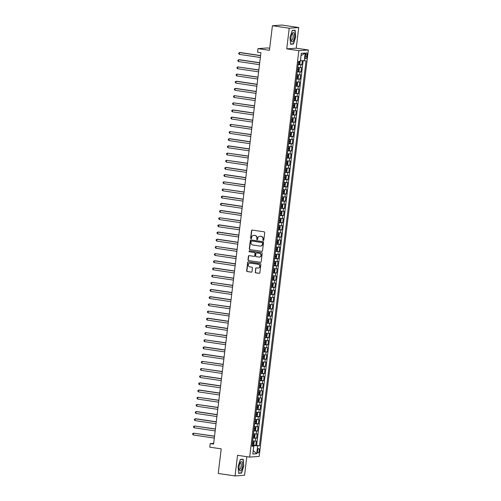 <?xml version="1.0" encoding="UTF-8"?>
<svg xmlns="http://www.w3.org/2000/svg" width="501" height="501" viewBox="0 0 501 501"><rect width="100%" height="100%" fill="white"/><g stroke="black" fill="none" stroke-linecap="round" stroke-linejoin="round"><path stroke-width="0.75" d="M263.282 240.555A0.501 0.463 -94.1 0 0 263.802 240.136L264.71 232.646A0.714 0.664 -94.1 0 0 264.133 231.838L252.254 230.078A0.714 0.664 -94.1 0 0 251.508 230.685L250.6 238.175A0.501 0.463 -94.1 0 0 251.095 238.739A0.501 0.463 -94.1 0 0 251.521 238.313L251.64 237.342A2.28 2.129 -94.1 0 1 254.026 235.401L255.015 235.545A2.28 2.129 -94.1 0 1 256.856 238.119L256.737 239.083A0.501 0.463 -94.1 0 0 257.238 239.653A0.501 0.463 -94.1 0 0 257.664 239.221L257.783 238.251A2.28 2.129 -94.1 0 1 260.163 236.309L261.159 236.459A2.28 2.129 -94.1 0 1 262.994 239.027L262.881 239.998A0.501 0.463 -94.1 0 0 263.282 240.555M259.211 450.725A2.323 0.808 98.4 0 0 258.729 448.489A2.323 0.808 98.4 0 0 257.57 450.844A2.323 0.808 98.4 0 0 258.053 453.079A2.323 0.808 98.4 0 0 259.211 450.725M255.203 272.024A0.714 0.664 -94.1 0 0 255.779 272.826L259.117 273.321A0.714 0.664 -94.1 0 0 259.862 272.713L260.864 264.396A0.714 0.664 -94.1 0 0 260.295 263.595L248.408 261.835A0.714 0.664 -94.1 0 0 247.663 262.436L246.655 270.759A0.714 0.664 -94.1 0 0 247.231 271.561L251.258 272.156A0.714 0.664 -94.1 0 0 252.003 271.548L252.435 267.991A0.714 0.664 -94.1 0 0 251.859 267.19L249.861 266.889A1.904 1.779 -94.1 0 1 249.955 263.106A1.904 1.779 -94.1 0 1 250.318 263.119L258.14 264.277A1.904 1.779 -94.1 0 1 258.046 268.066A1.904 1.779 -94.1 0 1 257.683 268.054L256.38 267.86A0.714 0.664 -94.1 0 0 255.635 268.467L255.46 272.005A0.714 0.664 -94.1 0 0 256.036 272.807L259.374 273.302A0.714 0.664 -94.1 0 0 259.38 273.302M289.234 28.219L286.735 48.86L296.235 48.19L298.734 27.542L289.234 28.219L272.419 25.726L269.438 50.319L258.009 48.622L257.57 52.217L260.933 52.711L213.576 444.074L210.213 443.573L209.775 447.168L221.21 448.865L218.236 473.458L235.05 475.95L244.557 475.274L246.805 456.68M286.735 48.86L298.84 50.657L249.655 457.1L237.549 455.303L235.05 475.95M261.766 251.402A0.714 0.664 -94.1 0 0 262.511 250.794L263.52 242.478A0.714 0.664 -94.1 0 0 262.944 241.676L251.064 239.91A0.714 0.664 -94.1 0 0 250.318 240.518L249.31 248.834A0.714 0.664 -94.1 0 0 249.886 249.636L262.023 251.383A0.714 0.664 -94.1 0 0 262.029 251.383L249.886 249.636M262.192 253.437L261.184 261.754A0.714 0.664 -94.1 0 1 260.439 262.361L248.559 260.601A0.714 0.664 -94.1 0 1 247.982 259.794L248.415 256.236A0.714 0.664 -94.1 0 1 249.16 255.629L253.976 256.343A0.714 0.664 -94.1 0 0 254.721 255.735L255.009 253.374A0.714 0.664 -94.1 0 0 254.433 252.573L249.417 251.828A0.501 0.463 -94.1 0 1 249.442 250.838A0.501 0.463 -94.1 0 1 249.536 250.844L261.616 252.636A0.714 0.664 -94.1 0 1 262.192 253.437M272.419 25.726L281.919 25.05L298.734 27.542M252.203 444.838L255.773 445.37L256.299 441.062L255.36 441.124L255.71 438.256L252.955 438.056M253.068 437.655L256.644 438.187L257.17 433.879L256.23 433.947L256.575 431.073L253.819 430.879M253.938 430.478L257.514 431.004L258.034 426.695L257.101 426.764L257.445 423.89L254.69 423.696M254.809 423.295L258.384 423.827L258.904 419.519L257.965 419.581L258.316 416.713L255.56 416.513M255.679 416.112L259.255 416.644L259.775 412.336L258.835 412.404L259.186 409.53L256.431 409.336M256.543 408.935L260.119 409.461L260.645 405.152L259.706 405.221L260.05 402.347L257.295 402.153M257.414 401.752L260.99 402.284L261.509 397.976L260.576 398.038L260.921 395.17L258.165 394.97M258.284 394.569L261.86 395.101L262.38 390.793L261.441 390.861L261.791 387.987L259.036 387.793M259.155 387.392L262.731 387.918L263.25 383.609L262.311 383.678L262.662 380.804L259.906 380.61M260.019 380.209L263.595 380.741L264.121 376.433L263.182 376.495L263.526 373.627L260.777 373.427M260.889 373.026L264.465 373.558L264.985 369.25L264.052 369.318L264.396 366.444L261.641 366.25M261.76 365.849L265.336 366.375L265.856 362.066L264.916 362.135L265.267 359.261L262.511 359.067M262.63 358.666L266.206 359.198L266.726 354.89L265.787 354.952L266.137 352.084L263.382 351.884M263.501 351.483L267.071 352.015L267.597 347.707L266.657 347.775L267.002 344.901L264.252 344.707M264.365 344.306L267.941 344.832L268.461 340.523L267.528 340.592L267.872 337.718L265.117 337.524M265.236 337.123L268.812 337.655L269.331 333.347L268.392 333.409L268.743 330.541L265.987 330.341M266.106 329.94L269.682 330.472L270.202 326.164L269.262 326.232L269.613 323.358L266.858 323.164M266.977 322.763L270.546 323.289L271.072 318.98L270.133 319.049L270.477 316.175L267.728 315.981M267.841 315.58L271.417 316.112L271.937 311.804L271.003 311.866L271.348 308.998L268.592 308.798M268.711 308.397L272.287 308.929L272.807 304.621L271.868 304.689L272.218 301.815L269.463 301.621M269.582 301.22L273.158 301.746L273.678 297.437L272.738 297.506L273.089 294.632L270.333 294.438M270.452 294.037L274.022 294.569L274.548 290.261L273.609 290.323L273.959 287.455L271.204 287.255M271.317 286.854L274.892 287.386L275.412 283.078L274.479 283.146L274.824 280.272L272.068 280.078M272.187 279.677L275.763 280.203L276.283 275.894L275.35 275.963L275.694 273.089L272.939 272.895M273.058 272.494L276.633 273.026L277.153 268.718L276.214 268.78L276.565 265.912L273.809 265.712M273.928 265.311L277.504 265.843L278.024 261.535L277.084 261.603L277.435 258.729L274.68 258.535M274.792 258.134L278.368 258.66L278.894 254.351L277.955 254.42L278.299 251.546L275.544 251.352M275.663 250.951L279.239 251.483L279.758 247.175L278.825 247.237L279.17 244.369L276.414 244.169M276.533 243.768L280.109 244.3L280.629 239.992L279.69 240.06L280.04 237.186L277.285 236.992M277.404 236.591L280.98 237.117L281.499 232.808L280.56 232.877L280.911 230.003L278.155 229.809M278.268 229.408L281.844 229.94L282.37 225.632L281.43 225.694L281.775 222.826L279.026 222.626M279.138 222.225L282.714 222.757L283.234 218.449L282.301 218.517L282.645 215.643L279.89 215.449M280.009 215.048L283.585 215.574L284.105 211.265L283.165 211.334L283.516 208.46L280.76 208.266M280.879 207.865L284.455 208.397L284.975 204.089L284.036 204.151L284.386 201.283L281.631 201.083M281.744 200.688L285.32 201.214L285.846 196.906L284.906 196.974L285.251 194.1L282.501 193.906M282.614 193.505L286.19 194.037L286.71 189.729L285.777 189.791L286.121 186.917L283.366 186.723M283.485 186.322L287.06 186.854L287.58 182.546L286.641 182.608L286.992 179.74L284.236 179.54M284.355 179.145L287.931 179.671L288.451 175.363L287.511 175.431L287.862 172.557L285.107 172.363M285.226 171.962L288.795 172.494L289.321 168.186L288.382 168.248L288.726 165.374L285.977 165.18M286.09 164.779L289.666 165.311L290.185 161.003L289.252 161.065L289.597 158.197L286.841 157.997M286.96 157.602L290.536 158.128L291.056 153.82L290.117 153.888L290.467 151.014L287.712 150.82M287.831 150.419L291.407 150.951L291.926 146.643L290.987 146.705L291.338 143.837L288.582 143.637M288.701 143.236L292.271 143.768L292.797 139.46L291.858 139.529L292.202 136.654L289.453 136.46M289.565 136.059L293.141 136.585L293.661 132.277L292.728 132.345L293.072 129.471L290.317 129.277M290.436 128.876L294.012 129.408L294.532 125.1L293.599 125.162L293.943 122.294L291.187 122.094M291.306 121.693L294.882 122.225L295.402 117.917L294.463 117.986L294.813 115.111L292.058 114.917M292.177 114.516L295.747 115.042L296.273 110.734L295.333 110.802L295.684 107.928L292.928 107.734M293.041 107.333L296.617 107.865L297.143 103.557L296.204 103.619L296.548 100.751L293.793 100.551M293.912 100.15L297.488 100.682L298.007 96.374L297.074 96.442L297.419 93.568L294.663 93.374M294.782 92.973L298.358 93.499L298.878 89.191L297.938 89.259L298.289 86.385L295.534 86.191M295.653 85.79L299.229 86.322L299.748 82.014L298.809 82.076L299.16 79.208L296.404 79.008M296.517 78.607L300.093 79.139L300.619 74.831L299.679 74.899L300.024 72.025L297.275 71.831M297.387 71.43L300.963 71.956L301.483 67.648L297.794 67.522M305.485 55.097L305.291 56.682A2.248 0.783 98.4 0 0 305.76 58.849A2.248 0.783 98.4 0 0 306.888 56.563L307.075 54.985A2.248 0.783 98.4 0 0 306.612 52.818A2.248 0.783 98.4 0 0 305.485 55.097M298.84 50.657L308.347 49.981L259.161 456.424L249.655 457.1M255.773 445.37L259.462 445.727L306.042 60.828L300.412 60.608M259.462 445.727L257.664 445.852L256.706 453.749L252.805 454.031L253.756 446.128L251.959 446.259L298.54 61.36L300.337 61.228L301.295 53.331L305.197 53.056L304.239 60.953M298.258 64.247L301.834 64.779L298.139 64.648M300.963 71.956L300.024 72.025M300.093 79.139L299.16 79.208M299.229 86.322L298.289 86.385M298.358 93.499L297.419 93.568M297.488 100.682L296.548 100.751M296.617 107.865L295.684 107.928M295.747 115.042L294.813 115.111M294.882 122.225L293.943 122.294M294.012 129.408L293.072 129.471M293.141 136.585L292.202 136.654M292.271 143.768L291.338 143.837M291.407 150.951L290.467 151.014M290.536 158.128L289.597 158.197M289.666 165.311L288.726 165.374M288.795 172.494L287.862 172.557M287.931 179.671L286.992 179.74M287.06 186.854L286.121 186.917M286.19 194.037L285.251 194.1M285.32 201.214L284.386 201.283M284.455 208.397L283.516 208.46M283.585 215.574L282.645 215.643M282.714 222.757L281.775 222.826M281.844 229.94L280.911 230.003M280.98 237.117L280.04 237.186M280.109 244.3L279.17 244.369M279.239 251.483L278.299 251.546M278.368 258.66L277.435 258.729M277.504 265.843L276.565 265.912M276.633 273.026L275.694 273.089M275.763 280.203L274.824 280.272M274.892 287.386L273.959 287.455M274.022 294.569L273.089 294.632M273.158 301.746L272.218 301.815M272.287 308.929L271.348 308.998M271.417 316.112L270.477 316.175M270.546 323.289L269.613 323.358M269.682 330.472L268.743 330.541M268.812 337.655L267.872 337.718M267.941 344.832L267.002 344.901M267.071 352.015L266.137 352.084M266.206 359.198L265.267 359.261M265.336 366.375L264.396 366.444M264.465 373.558L263.526 373.627M263.595 380.741L262.662 380.804M262.731 387.918L261.791 387.987M261.86 395.101L260.921 395.17M260.99 402.284L260.05 402.347M260.119 409.461L259.186 409.53M259.255 416.644L258.316 416.713M258.384 423.827L257.445 423.89M257.514 431.004L256.575 431.073M256.644 438.187L255.71 438.256M256.637 445.308L303.161 60.859M301.834 64.779L302.316 60.784M253.224 450.537L253.944 445.527L252.084 445.251M300.525 60.627L301.02 55.611M269.688 48.271L267.509 47.952L258.009 48.622M296.235 48.19L308.347 49.981M213.664 443.329L210.213 443.573M253.224 450.562L256.706 453.749M252.034 445.652L253.756 446.128M296.924 74.699L299.679 74.899M296.053 81.882L298.809 82.076M295.183 89.065L297.938 89.259M294.319 96.242L297.074 96.442M293.448 103.425L296.204 103.619M292.578 110.608L295.333 110.802M291.707 117.785L294.463 117.986M290.843 124.968L293.599 125.162M289.973 132.151L292.728 132.345M289.102 139.328L291.858 139.529M288.232 146.511L290.987 146.705M287.367 153.688L290.117 153.888M286.497 160.871L289.252 161.065M285.626 168.054L288.382 168.248M284.756 175.231L287.511 175.431M283.892 182.414L286.641 182.608M283.021 189.597L285.777 189.791M282.151 196.774L284.906 196.974M281.28 203.957L284.036 204.151M280.416 211.14L283.165 211.334M279.545 218.317L282.301 218.517M278.675 225.5L281.43 225.694M277.805 232.683L280.56 232.877M276.934 239.86L279.69 240.06M276.07 247.043L278.825 247.237M275.199 254.226L277.955 254.42M274.329 261.403L277.084 261.603M273.458 268.586L276.214 268.78M272.594 275.769L275.35 275.963M271.724 282.946L274.479 283.146M270.853 290.129L273.609 290.323M269.983 297.312L272.738 297.506M269.118 304.489L271.868 304.689M268.248 311.672L271.003 311.866M267.377 318.855L270.133 319.049M266.507 326.032L269.262 326.232M265.643 333.215L268.392 333.409M264.772 340.398L267.528 340.592M263.902 347.575L266.657 347.775M263.031 354.758L265.787 354.952M262.167 361.941L264.916 362.135M261.297 369.118L264.052 369.318M260.426 376.301L263.182 376.495M259.556 383.484L262.311 383.678M258.691 390.661L261.441 390.861M257.821 397.844L260.576 398.038M256.95 405.027L259.706 405.221M256.08 412.204L258.835 412.404M255.209 419.387L257.965 419.581M254.345 426.57L257.101 426.764M253.475 433.747L256.23 433.947M252.604 440.93L255.36 441.124M253.944 445.527L257.664 445.852M301.132 55.598L305.197 53.056M289.991 37.418L290.586 44.245L293.448 44.044L295.715 37.011L295.127 30.185L292.265 30.386L289.991 37.418M241.526 473.107L243.793 466.074L243.204 459.248L240.342 459.448L238.069 466.481L238.664 473.307L241.526 473.107L240.417 472.944M292.34 43.881L293.448 44.044M240.28 459.636L242.998 459.448L243.793 466.074M263.501 240.53A0.501 0.463 -94.1 0 1 263.138 239.979L263.25 239.008A2.28 2.129 -94.1 0 0 261.416 236.441L261.159 236.459M259.862 236.29A2.28 2.129 -94.1 0 1 260.426 236.29L261.416 236.441M253.719 235.376A2.28 2.129 -94.1 0 1 254.283 235.382L255.272 235.526A2.28 2.129 -94.1 0 1 257.113 238.1L256.994 239.065A0.501 0.463 -94.1 0 0 257.364 239.622M252.247 230.078A0.714 0.664 -94.1 0 0 251.765 230.667L250.857 238.157A0.501 0.463 -94.1 0 0 251.226 238.714M251.057 239.91A0.714 0.664 -94.1 0 0 250.575 240.499L249.567 248.815A0.714 0.664 -94.1 0 0 250.143 249.623M262.499 243.117A0.501 0.463 -94.1 0 0 262.098 242.553L251.665 241.006A0.501 0.463 -94.1 0 0 251.145 241.432L251.02 242.453A2.28 2.129 -94.1 0 0 252.861 245.02L259.994 246.079A2.28 2.129 -94.1 0 0 262.38 244.137L262.756 243.098A0.501 0.463 -94.1 0 0 262.355 242.534L262.098 242.553M251.734 241A0.501 0.463 -94.1 0 1 251.922 240.987L262.355 242.534M260.551 246.085A2.28 2.129 -94.1 0 0 262.637 244.119L262.38 244.137M262.756 243.098L262.637 244.119M260.439 262.361L260.695 262.342A0.714 0.664 -94.1 0 0 260.702 262.342L248.559 260.601M249.154 255.629A0.714 0.664 -94.1 0 0 248.671 256.218L248.239 259.781A0.714 0.664 -94.1 0 0 248.815 260.583M254.239 256.324A0.714 0.664 -94.1 0 0 254.978 255.717L255.266 253.356A0.714 0.664 -94.1 0 0 254.69 252.554L249.417 251.828M249.573 250.851A0.501 0.463 -94.1 0 0 249.673 251.809M258.979 257.088A1.904 1.779 -94.1 0 0 260.99 255.266A1.904 1.779 -94.1 0 0 259.437 253.312L256.681 252.905A0.714 0.664 -94.1 0 0 255.936 253.512L255.648 255.873A0.714 0.664 -94.1 0 0 256.224 256.675L258.979 257.088M259.468 257.088A1.904 1.779 -94.1 0 0 259.693 253.299L259.437 253.312M256.938 252.886L256.681 252.905A0.714 0.664 -94.1 0 1 256.938 252.886L259.693 253.299M256.374 267.86A0.714 0.664 -94.1 0 0 255.892 268.448L255.46 272.005M258.178 268.054A1.904 1.779 -94.1 0 0 258.397 264.265L258.14 264.277M250.087 263.1A1.904 1.779 -94.1 0 1 250.575 263.1L258.397 264.265M248.402 261.829A0.714 0.664 -94.1 0 0 247.92 262.424L246.912 270.74A0.714 0.664 -94.1 0 0 247.488 271.542L251.515 272.137A0.714 0.664 -94.1 0 0 251.521 272.137M300.13 61.247L299.961 63.546L299.36 64.303L298.189 64.241M260.589 55.555L240.186 52.53L239.547 52.574L239.328 54.371L260.357 57.49M298.352 62.876L299.254 62.938L299.354 62.074L298.458 62.011M260.576 55.692L239.547 52.574L238.802 52.968L238.714 53.688L239.328 54.371M294.388 37.08A4.716 1.641 98.4 0 0 293.987 32.991A4.716 1.641 98.4 0 0 292.208 33.467A4.716 1.641 98.4 0 0 291.05 37.312A4.716 1.641 98.4 0 0 291.15 40.612A4.716 1.641 98.4 0 0 292.847 41.451A4.716 1.641 98.4 0 0 294.388 37.08M291.018 39.886A3.225 1.121 98.4 0 0 291.45 40.268A3.225 1.121 98.4 0 0 293.066 36.999A3.225 1.121 98.4 0 0 292.396 33.886A3.225 1.121 98.4 0 0 291.87 34.124M292.202 30.574L294.92 30.386L295.496 36.999L293.292 43.812L290.561 44.007M294.081 30.26L294.92 30.386M242.121 462.154A4.716 1.641 98.4 0 0 240.286 462.529A4.716 1.641 98.4 0 0 239.227 469.675A4.716 1.641 98.4 0 0 239.472 470.358A4.716 1.641 98.4 0 0 241.964 468.491A4.716 1.641 98.4 0 0 242.121 462.154M239.096 468.949A3.225 1.121 98.4 0 0 239.528 469.331A3.225 1.121 98.4 0 0 240.981 467.007A3.225 1.121 98.4 0 0 240.906 463.331A3.225 1.121 98.4 0 0 240.474 462.949A3.225 1.121 98.4 0 0 239.948 463.187M243.574 466.062L241.369 472.875L238.639 473.069M242.158 459.323L242.998 459.448M297.318 71.424L298.496 71.48L299.091 70.729L299.354 68.574L298.928 67.892L297.757 67.829M298.928 67.892L297.763 67.754M259.718 62.738L239.321 59.713L238.676 59.757L238.457 61.554L259.487 64.667M297.488 70.059L298.383 70.121L298.49 69.257L297.588 69.194M259.706 62.876L238.676 59.757L237.931 60.151L237.843 60.871L238.457 61.554M296.454 78.601L297.625 78.663L298.227 77.912L298.483 75.757L298.07 75.087L296.886 75.012M297.638 78.644L298.07 75.087L296.893 74.937M258.854 69.915L237.806 66.94L237.593 68.731L258.616 71.85M296.617 77.235L297.513 77.298L297.619 76.44L296.724 76.377M258.835 70.052L237.806 66.94L237.061 67.334L236.973 68.048L237.593 68.731M295.584 85.784L296.755 85.846L297.356 85.089L297.619 82.934L297.199 82.27L296.016 82.195M296.767 85.828L297.199 82.27L296.028 82.12M257.984 77.098L236.935 74.117L236.722 75.914L257.752 79.033M295.747 84.419L296.642 84.481L296.749 83.617L295.853 83.554M257.965 77.235L236.935 74.117L236.19 74.511L236.103 75.231L236.722 75.914M294.713 92.967L295.884 93.023L296.486 92.272L296.749 90.117L296.323 89.435L295.145 89.372M296.323 89.435L295.158 89.297M257.113 84.281L236.71 81.256L236.071 81.3L235.852 83.097L256.881 86.21M294.876 91.602L295.778 91.664L295.878 90.8L294.983 90.737M257.101 84.419L236.071 81.3L235.32 81.694L235.238 82.414L235.852 83.097M293.843 100.144L295.014 100.206L295.615 99.455L295.878 97.3L295.465 96.63L294.281 96.555M295.033 100.187L295.465 96.63L294.287 96.48M256.243 91.458L235.846 88.433L235.201 88.483L234.982 90.274L256.011 93.393M294.012 98.778L294.907 98.841L295.008 97.983L294.112 97.92M256.23 91.595L235.201 88.483L234.455 88.877L234.368 89.591L234.982 90.274M292.979 107.327L294.15 107.389L294.751 106.632L295.008 104.477L294.594 103.813L293.411 103.738M294.162 107.371L294.594 103.813L293.417 103.657M255.378 98.641L234.33 95.66L234.117 97.457L255.141 100.576M293.141 105.961L294.037 106.024L294.143 105.16L293.248 105.097M255.36 98.778L234.33 95.66L233.585 96.054L233.497 96.774L234.117 97.457M292.108 114.51L293.279 114.566L293.88 113.815L294.143 111.66L293.711 110.978L292.54 110.915M293.711 110.978L292.553 110.84M254.508 105.824L233.46 102.843L233.247 104.64L254.276 107.753M292.271 113.145L293.166 113.207L293.273 112.343L292.377 112.28M254.489 105.961L233.46 102.843L232.715 103.237L232.627 103.957L233.247 104.64M291.238 121.687L292.409 121.749L293.01 120.991L293.273 118.837L292.847 118.161L291.67 118.098M292.847 118.161L291.682 118.023M253.638 113.001L233.234 109.976L232.596 110.026L232.376 111.817L253.406 114.936M291.4 120.321L292.302 120.384L292.402 119.526L291.507 119.463M253.619 113.138L232.596 110.026L231.844 110.42L231.763 111.134L232.376 111.817M290.367 128.87L291.538 128.932L292.139 128.175L292.402 126.02L291.989 125.356L290.805 125.281M291.557 128.914L291.989 125.356L290.812 125.2M252.767 120.184L232.364 117.159L231.725 117.203L231.506 119L252.535 122.119M290.536 127.504L291.432 127.567L291.532 126.703L290.636 126.64M252.755 120.321L231.725 117.203L230.98 117.597L230.892 118.317L231.506 119M289.503 136.053L290.674 136.109L291.275 135.358L291.532 133.203L291.106 132.521L289.935 132.458M291.106 132.521L289.941 132.383M251.903 127.367L230.855 124.386L230.635 126.177L251.665 129.296M289.666 134.688L290.561 134.75L290.668 133.886L289.772 133.823M251.884 127.504L230.855 124.386L230.109 124.78L230.022 125.501L230.635 126.177M288.632 143.23L289.803 143.292L290.405 142.534L290.661 140.38L290.248 139.716L289.064 139.641M289.816 143.273L290.248 139.716L289.077 139.566M251.032 134.544L229.984 131.563L229.771 133.36L250.801 136.479M288.795 141.864L289.691 141.927L289.797 141.069L288.902 141.006M251.014 134.681L229.984 131.563L229.239 131.963L229.151 132.677L229.771 133.36M287.762 150.413L288.933 150.475L289.534 149.718L289.797 147.563L289.371 146.881L288.194 146.824M289.371 146.881L288.207 146.743M250.162 141.727L229.759 138.702L229.12 138.746L228.901 140.543L249.93 143.662M287.925 149.047L288.826 149.11L288.927 148.246L288.031 148.183M250.143 141.864L229.12 138.746L228.368 139.14L228.281 139.86L228.901 140.543M286.891 157.596L288.062 157.652L288.664 156.901L288.927 154.746L288.501 154.064L287.33 154.001M288.501 154.064L287.336 153.926M249.291 148.91L228.888 145.885L228.249 145.929L228.03 147.72L249.06 150.839M287.06 156.231L287.956 156.293L288.056 155.429L287.161 155.366M249.279 149.047L228.249 145.929L227.504 146.323L227.416 147.043L228.03 147.72M286.021 164.773L287.198 164.835L287.799 164.077L288.056 161.923L287.643 161.259L286.459 161.184M287.211 164.816L287.643 161.259L286.466 161.109M248.427 156.087L227.379 153.106L227.16 154.903L248.189 158.022M286.19 163.407L287.086 163.47L287.192 162.612L286.29 162.549M248.408 156.224L227.379 153.106L226.634 153.506L226.546 154.22L227.16 154.903M285.157 171.956L286.328 172.018L286.929 171.261L287.186 169.106L286.772 168.442L285.589 168.367M286.34 172L286.772 168.442L285.601 168.286M247.557 163.27L226.508 160.289L226.295 162.086L247.319 165.205M285.32 170.59L286.215 170.653L286.321 169.789L285.426 169.726M247.538 163.407L226.508 160.289L225.763 160.683L225.675 161.403L226.295 162.086M284.286 179.139L285.457 179.195L286.058 178.444L286.321 176.289L285.889 175.607L284.718 175.544M285.889 175.607L284.731 175.469M246.686 170.453L226.283 167.428L225.644 167.472L225.425 169.263L246.454 172.382M284.449 177.774L285.345 177.836L285.451 176.972L284.555 176.909M246.667 170.59L225.644 167.472L224.893 167.866L224.805 168.586L225.425 169.263M283.416 186.316L284.587 186.378L285.188 185.62L285.451 183.466L285.031 182.802L283.854 182.727M284.606 186.359L285.031 182.802L283.86 182.652M245.816 177.63L225.412 174.605L224.774 174.649L224.554 176.446L245.584 179.565M283.585 184.95L284.48 185.013L284.581 184.155L283.685 184.092M245.803 177.767L224.774 174.649L224.028 175.049L223.941 175.763L224.554 176.446M282.545 193.499L283.723 193.561L284.324 192.804L284.581 190.649L284.167 189.985L282.984 189.91M283.735 193.543L284.167 189.985L282.99 189.829M244.951 184.813L223.903 181.832L223.684 183.629L244.713 186.748M282.714 192.133L283.61 192.196L283.716 191.332L282.815 191.269M244.933 184.95L223.903 181.832L223.158 182.226L223.07 182.946L223.684 183.629M281.681 200.676L282.852 200.738L283.453 199.987L283.71 197.832L283.284 197.15L282.113 197.087M283.284 197.15L282.126 197.012M244.081 191.996L223.033 189.015L222.82 190.806L243.843 193.925M281.844 199.317L282.739 199.379L282.846 198.515L281.95 198.452M244.062 192.133L223.033 189.015L222.287 189.409L222.2 190.13L222.82 190.806M280.81 207.859L281.982 207.921L282.583 207.163L282.846 205.009L282.414 204.333L281.243 204.27M282.414 204.333L281.255 204.195M243.21 199.173L222.807 196.148L222.168 196.192L221.949 197.989L242.979 201.108M280.973 206.493L281.869 206.556L281.975 205.698L281.08 205.635M243.192 199.31L222.168 196.192L221.417 196.592L221.329 197.306L221.949 197.989M279.94 215.042L281.111 215.104L281.712 214.347L281.975 212.192L281.556 211.528L280.378 211.447M281.13 215.086L281.556 211.528L280.385 211.372M242.34 206.356L221.937 203.331L221.298 203.375L221.079 205.172L242.108 208.291M280.109 213.676L281.005 213.739L281.105 212.875L280.209 212.812M242.327 206.493L221.298 203.375L220.553 203.769L220.465 204.489L221.079 205.172M279.07 222.219L280.247 222.281L280.842 221.53L281.105 219.375L280.679 218.693L279.508 218.63M280.679 218.693L279.514 218.555M241.469 213.539L221.073 210.508L220.427 210.558L220.208 212.349L241.238 215.468M279.239 220.86L280.134 220.922L280.241 220.058L279.339 219.995M241.457 213.676L220.427 210.558L219.682 210.952L219.595 211.672L220.208 212.349M278.205 229.402L279.376 229.464L279.978 228.706L280.234 226.552L279.821 225.888L278.637 225.813M279.389 229.445L279.821 225.888L278.644 225.738M240.605 220.716L219.557 217.735L219.344 219.532L240.367 222.651M278.368 228.036L279.264 228.099L279.37 227.241L278.475 227.178M240.586 220.853L219.557 217.735L218.812 218.135L218.724 218.849L219.344 219.532M277.335 236.585L278.506 236.647L279.107 235.89L279.37 233.735L278.938 233.053L277.767 232.99M278.938 233.053L277.779 232.915M239.735 227.899L219.332 224.874L218.693 224.918L218.474 226.715L239.503 229.834M277.498 235.22L278.393 235.282L278.5 234.418L277.604 234.355M239.716 228.036L218.693 224.918L217.941 225.312L217.854 226.032L218.474 226.715M276.464 243.762L277.635 243.824L278.237 243.073L278.5 240.918L278.074 240.236L276.896 240.173M278.074 240.236L276.909 240.098M238.864 235.082L218.461 232.051L217.822 232.101L217.603 233.892L238.633 237.011M276.627 242.403L277.529 242.465L277.629 241.601L276.734 241.538M238.852 235.22L217.822 232.101L217.071 232.495L216.989 233.215L217.603 233.892M275.594 250.945L276.765 251.007L277.366 250.25L277.629 248.095L277.203 247.413L276.032 247.356M277.203 247.413L276.038 247.281M237.994 242.259L217.597 239.234L216.952 239.278L216.733 241.075L237.762 244.194M275.763 249.579L276.658 249.642L276.765 248.784L275.863 248.721M237.981 242.396L216.952 239.278L216.207 239.678L216.119 240.392L216.733 241.075M274.73 258.128L275.901 258.184L276.502 257.433L276.759 255.278L276.345 254.614L275.162 254.533M275.913 258.165L276.345 254.614L275.168 254.458M237.13 249.442L216.081 246.461L215.868 248.258L236.892 251.377M274.892 256.762L275.788 256.825L275.894 255.961L274.999 255.898M237.111 249.579L216.081 246.461L215.336 246.855L215.248 247.575L215.868 248.258M273.859 265.305L275.03 265.367L275.631 264.616L275.894 262.461L275.462 261.779L274.291 261.716M275.462 261.779L274.304 261.641M236.259 256.625L215.211 253.644L214.998 255.435L236.027 258.554M274.022 263.946L274.917 264.008L275.024 263.144L274.128 263.081M236.24 256.762L215.211 253.644L214.466 254.038L214.378 254.752L214.998 255.435M272.989 272.488L274.16 272.55L274.761 271.792L275.024 269.638L274.598 268.956L273.421 268.899M274.598 268.956L273.433 268.824M235.389 263.802L214.985 260.777L214.347 260.821L214.127 262.618L235.157 265.737M273.151 271.122L274.053 271.185L274.153 270.327L273.258 270.264M235.37 263.939L214.347 260.821L213.595 261.215L213.514 261.935L214.127 262.618M272.118 279.671L273.289 279.727L273.89 278.976L274.153 276.821L273.74 276.157L272.557 276.076M273.308 279.708L273.74 276.157L272.563 276.001M234.518 270.985L214.115 267.96L213.476 268.004L213.257 269.801L234.286 272.92M272.287 278.305L273.183 278.368L273.283 277.504L272.387 277.441M234.506 271.122L213.476 268.004L212.731 268.398L212.643 269.118L213.257 269.801M271.254 286.848L272.425 286.91L273.026 286.159L273.283 284.004L272.857 283.322L271.686 283.259M272.857 283.322L271.692 283.184M233.654 278.161L212.606 275.187L212.386 276.978L233.416 280.097M271.417 285.489L272.312 285.545L272.419 284.687L271.523 284.624M233.635 278.305L212.606 275.187L211.86 275.581L211.773 276.295L212.386 276.978M270.383 294.031L271.555 294.093L272.156 293.335L272.419 291.181L271.987 290.499L270.816 290.442M271.987 290.499L270.828 290.367M232.783 285.345L211.735 282.364L211.522 284.161L232.552 287.28M270.546 292.665L271.442 292.728L271.548 291.87L270.653 291.807M232.765 285.482L211.735 282.364L210.99 282.758L210.902 283.478L211.522 284.161M269.513 301.214L270.684 301.27L271.285 300.519L271.548 298.364L271.129 297.7L269.945 297.619M270.703 301.251L271.129 297.7L269.958 297.544M231.913 292.528L211.51 289.503L210.871 289.547L210.652 291.344L231.681 294.463M269.676 299.849L270.578 299.911L270.678 299.047L269.782 298.984M231.894 292.665L210.871 289.547L210.119 289.941L210.038 290.661L210.652 291.344M268.642 308.391L269.814 308.453L270.415 307.702L270.678 305.547L270.252 304.865L269.081 304.802M270.252 304.865L269.087 304.727M231.042 299.704L210.639 296.68L210 296.73L209.781 298.521L230.811 301.64M268.812 307.032L269.707 307.088L269.807 306.23L268.912 306.167M231.03 299.849L210 296.73L209.255 297.124L209.167 297.838L209.781 298.521M267.772 315.574L268.949 315.636L269.551 314.878L269.807 312.724L269.381 312.042L268.21 311.985M269.381 312.042L268.217 311.91M230.178 306.888L209.13 303.907L208.911 305.704L229.94 308.823M267.941 314.208L268.837 314.271L268.943 313.413L268.048 313.35M230.159 307.025L209.13 303.907L208.385 304.301L208.297 305.021L208.911 305.704M266.908 322.757L268.079 322.813L268.68 322.062L268.937 319.907L268.511 319.225L267.34 319.162M268.511 319.225L267.352 319.087M229.308 314.071L208.259 311.09L208.047 312.887L229.07 316.006M267.071 321.392L267.966 321.454L268.073 320.59L267.177 320.527M229.289 314.208L208.259 311.09L207.514 311.484L207.427 312.204L208.047 312.887M266.037 329.934L267.208 329.996L267.81 329.245L268.073 327.09L267.64 326.408L266.469 326.345M267.64 326.408L266.482 326.27M228.437 321.247L208.034 318.223L207.395 318.273L207.176 320.064L228.205 323.183M266.2 328.568L267.096 328.631L267.202 327.773L266.307 327.71M228.418 321.392L207.395 318.273L206.644 318.667L206.556 319.381L207.176 320.064M265.167 337.117L266.338 337.179L266.939 336.422L267.202 334.267L266.776 333.585L265.605 333.528M266.776 333.585L265.611 333.453M227.567 328.431L207.163 325.406L206.525 325.45L206.306 327.247L227.335 330.366M265.336 335.751L266.231 335.814L266.332 334.956L265.436 334.893M227.554 328.568L206.525 325.45L205.779 325.844L205.692 326.564L206.306 327.247M264.296 344.3L265.474 344.356L266.075 343.605L266.332 341.45L265.918 340.786L264.735 340.705M265.486 344.337L265.918 340.786L264.741 340.63M226.702 335.614L205.654 332.633L205.435 334.43L226.465 337.549M264.465 342.935L265.361 342.997L265.467 342.133L264.566 342.07M226.684 335.751L205.654 332.633L204.909 333.027L204.821 333.747L205.435 334.43M263.432 351.477L264.603 351.539L265.204 350.788L265.461 348.633L265.035 347.951L263.864 347.888M265.035 347.951L263.877 347.813M225.832 342.79L204.784 339.816L204.571 341.607L225.594 344.726M263.595 350.111L264.49 350.174L264.597 349.316L263.701 349.253M225.813 342.935L204.784 339.816L204.039 340.21L203.951 340.924L204.571 341.607M262.562 358.66L263.733 358.722L264.334 357.964L264.597 355.81L264.165 355.128L262.994 355.071M264.165 355.128L263.006 354.996M224.962 349.974L204.558 346.949L203.92 346.993L203.7 348.79L224.73 351.909M262.724 357.294L263.62 357.357L263.726 356.493L262.831 356.436M224.943 350.111L203.92 346.993L203.168 347.387L203.08 348.107L203.7 348.79M261.691 365.843L262.862 365.899L263.463 365.148L263.726 362.993L263.307 362.329L262.129 362.248M262.881 365.88L263.307 362.329L262.136 362.173M224.091 357.157L203.688 354.132L203.049 354.176L202.83 355.973L223.859 359.085M261.86 364.477L262.756 364.54L262.856 363.676L261.96 363.613M224.079 357.294L203.049 354.176L202.304 354.57L202.216 355.29L202.83 355.973M260.821 373.02L261.998 373.082L262.599 372.331L262.856 370.176L262.43 369.494L261.259 369.431M262.43 369.494L261.265 369.356M223.227 364.333L202.179 361.359L201.959 363.15L222.989 366.269M260.99 371.654L261.885 371.717L261.992 370.859L261.09 370.796M223.208 364.471L202.179 361.359L201.433 361.753L201.346 362.467L201.959 363.15M259.956 380.203L261.127 380.265L261.729 379.507L261.985 377.353L261.56 376.671L260.388 376.614M261.56 376.671L260.395 376.539M222.356 371.517L201.308 368.536L201.095 370.333L222.118 373.452M260.119 378.837L261.015 378.9L261.121 378.036L260.226 377.979M222.338 371.654L201.308 368.536L200.563 368.93L200.475 369.65L201.095 370.333M259.086 387.386L260.257 387.442L260.858 386.691L261.121 384.536L260.689 383.854L259.518 383.791M260.689 383.854L259.531 383.716M221.486 378.7L201.083 375.675L200.444 375.719L200.225 377.516L221.254 380.628M259.249 386.02L260.144 386.083L260.251 385.219L259.355 385.156M221.467 378.837L200.444 375.719L199.692 376.113L199.605 376.833L200.225 377.516M258.215 394.563L259.386 394.625L259.988 393.874L260.251 391.719L259.825 391.037L258.648 390.974M259.825 391.037L258.66 390.899M220.615 385.876L200.212 382.852L199.573 382.902L199.354 384.693L220.384 387.812M258.378 393.197L259.28 393.26L259.38 392.402L258.485 392.339M220.603 386.014L199.573 382.902L198.822 383.296L198.74 384.01L199.354 384.693M257.345 401.746L258.522 401.808L259.117 401.05L259.38 398.896L258.954 398.214L257.783 398.157M258.954 398.214L257.79 398.082M219.745 393.06L199.348 390.035L198.703 390.079L198.484 391.876L219.513 394.995M257.514 400.38L258.41 400.443L258.516 399.579L257.614 399.516M219.732 393.197L198.703 390.079L197.958 390.473L197.87 391.193L198.484 391.876M256.481 408.929L257.652 408.985L258.253 408.234L258.51 406.079L258.084 405.397L256.913 405.334M258.084 405.397L256.919 405.259M218.881 400.243L197.832 397.262L197.619 399.059L218.643 402.171M256.644 407.563L257.539 407.626L257.646 406.762L256.75 406.699M218.862 400.38L197.832 397.262L197.087 397.656L196.999 398.376L197.619 399.059M255.61 416.106L256.781 416.168L257.382 415.417L257.646 413.262L257.213 412.58L256.042 412.517M257.213 412.58L256.055 412.442M218.01 407.419L196.962 404.445L196.749 406.236L217.778 409.355M255.773 414.74L256.669 414.803L256.775 413.945L255.879 413.882M217.991 407.557L196.962 404.445L196.217 404.839L196.129 405.553L196.749 406.236M254.74 423.289L255.911 423.351L256.512 422.593L256.775 420.439L256.349 419.757L255.172 419.7M256.349 419.757L255.184 419.625M217.14 414.603L196.736 411.578L196.098 411.622L195.878 413.419L216.908 416.538M254.903 421.923L255.804 421.986L255.905 421.122L255.009 421.059M217.127 414.74L196.098 411.622L195.346 412.016L195.265 412.736L195.878 413.419M253.869 430.472L255.04 430.528L255.642 429.777L255.905 427.622L255.491 426.958L254.308 426.877M255.059 430.509L255.491 426.958L254.314 426.802M216.269 421.786L195.872 418.761L195.227 418.805L195.008 420.602L216.037 423.714M254.038 429.106L254.934 429.169L255.034 428.305L254.139 428.242M216.257 421.923L195.227 418.805L194.482 419.199L194.394 419.919L195.008 420.602M253.005 437.649L254.176 437.711L254.777 436.96L255.034 434.805L254.608 434.123L253.437 434.06M254.608 434.123L253.443 433.985M215.405 428.962L194.357 425.988L194.144 427.779L215.167 430.898M253.168 436.283L254.063 436.346L254.17 435.488L253.274 435.425M215.386 429.1L194.357 425.988L193.611 426.382L193.524 427.096L194.144 427.779M252.135 444.832L253.306 444.894L253.907 444.137L254.17 441.982L253.738 441.3L252.567 441.243M253.738 441.3L252.579 441.162M214.534 436.146L193.486 433.165L193.273 434.962L214.303 438.081M252.297 443.466L253.193 443.529L253.299 442.665L252.404 442.602M214.516 436.283L193.486 433.165L192.741 433.559L192.653 434.279L193.273 434.962M300.55 67.716L300.894 64.842M305.535 54.759L307.075 54.985M305.334 56.337L306.888 56.563M299.379 64.285L299.742 61.272M298.364 62.807L299.254 62.938M298.508 71.461L298.94 67.911M297.494 69.99L298.383 70.121M296.623 77.167L297.513 77.298M295.759 84.35L296.642 84.481M295.903 93.004L296.329 89.454M294.889 91.533L295.778 91.664M294.018 98.71L294.907 98.841M293.148 105.893L294.037 106.024M293.292 114.547L293.724 110.997M292.283 113.076L293.166 113.207M292.427 121.73L292.853 118.173M291.413 120.253L292.302 120.384M290.542 127.436L291.432 127.567M290.686 136.09L291.119 132.54M289.672 134.619L290.561 134.75M288.801 141.796L289.691 141.927M288.952 150.457L289.378 146.899M287.937 148.979L288.826 149.11M288.081 157.633L288.513 154.083M287.067 156.162L287.956 156.293M286.196 163.339L287.086 163.47M285.326 170.522L286.215 170.653M285.476 179.176L285.902 175.626M284.462 177.705L285.345 177.836M283.591 184.882L284.48 185.013M282.721 192.065L283.61 192.196M282.865 200.719L283.297 197.169M281.85 199.248L282.739 199.379M281.994 207.902L282.426 204.345M280.986 206.425L281.869 206.556M280.115 213.608L281.005 213.739M280.259 222.262L280.692 218.712M279.245 220.791L280.134 220.922M278.374 227.968L279.264 228.099M278.518 236.629L278.951 233.071M277.51 235.151L278.393 235.282M277.654 243.805L278.08 240.255M276.64 242.327L277.529 242.465M276.784 250.988L277.216 247.431M275.769 249.511L276.658 249.642M274.899 256.694L275.788 256.825M275.043 265.348L275.475 261.798M274.034 263.87L274.917 264.008M274.179 272.531L274.604 268.974M273.164 271.054L274.053 271.185M272.293 278.237L273.183 278.368M272.438 286.891L272.87 283.341M271.423 285.413L272.312 285.545M271.567 294.074L271.999 290.517M270.553 292.597L271.442 292.728M269.688 299.78L270.578 299.911M269.832 308.434L270.264 304.884M268.818 306.956L269.707 307.088M268.962 315.617L269.394 312.06M267.947 314.14L268.837 314.271M268.091 322.794L268.523 319.243M267.077 321.323L267.966 321.454M267.227 329.977L267.653 326.42M266.213 328.499L267.096 328.631M266.357 337.16L266.782 333.603M265.342 335.683L266.231 335.814M264.472 342.866L265.361 342.997M264.616 351.52L265.048 347.963M263.601 350.042L264.49 350.174M263.751 358.703L264.177 355.146M262.737 357.226L263.62 357.357M261.866 364.409L262.756 364.54M262.01 373.063L262.443 369.506M260.996 371.585L261.885 371.717M261.14 380.246L261.572 376.689M260.125 378.769L261.015 378.9M260.269 387.423L260.702 383.872M259.261 385.952L260.144 386.083M259.405 394.606L259.831 391.049M258.391 393.128L259.28 393.26M258.535 401.789L258.967 398.232M257.52 400.312L258.41 400.443M257.664 408.966L258.096 405.415M256.65 407.495L257.539 407.626M256.794 416.149L257.226 412.592M255.786 414.671L256.669 414.803M255.93 423.332L256.355 419.775M254.915 421.855L255.804 421.986M254.045 429.038L254.934 429.169M254.189 437.692L254.621 434.135M253.174 436.214L254.063 436.346M253.318 444.875L253.75 441.318M252.304 443.398L253.193 443.529"/></g></svg>
